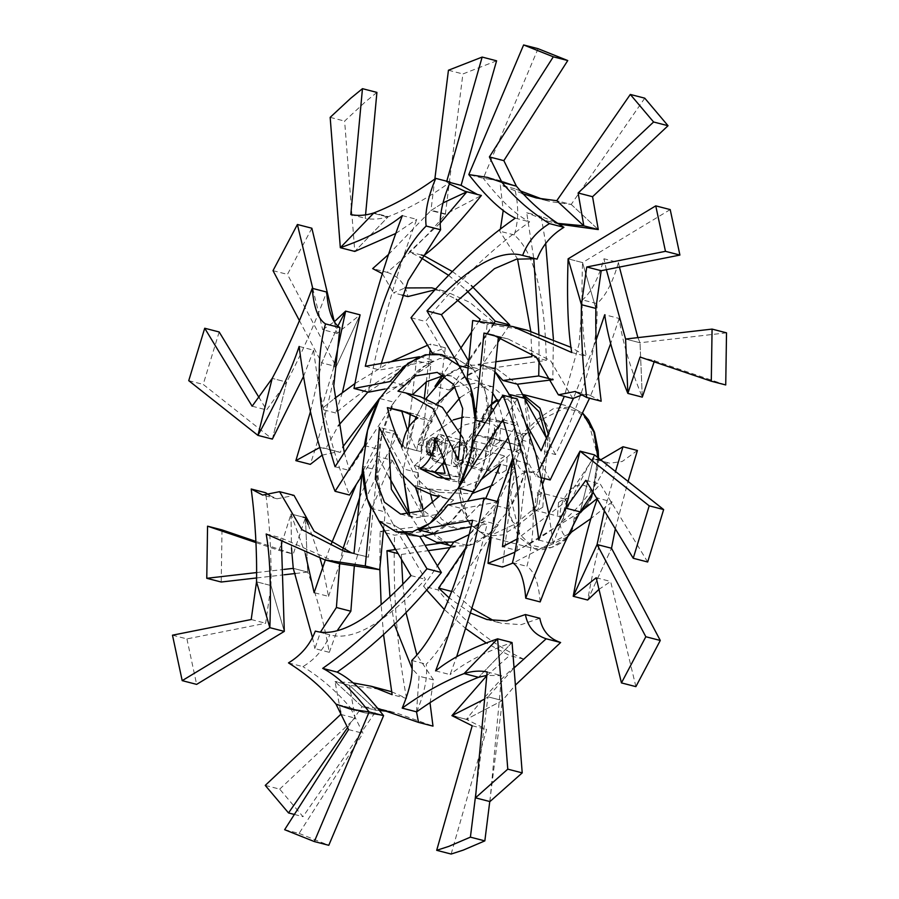 <?xml version="1.0" encoding="UTF-8"?>
<svg xmlns="http://www.w3.org/2000/svg" width="899" height="899" viewBox="0 0 899 899"><rect width="100%" height="100%" fill="white"/><g stroke="black" fill="none" stroke-linecap="round" stroke-linejoin="round"><path stroke-width="0.67" stroke-dasharray="4.5 3.37" d="M437.42 439.206L437.375 451.433L431.138 455.849L429.43 454.759L429.464 442.533L435.712 438.128L437.42 439.206M434.532 438.465L434.487 450.691L428.239 455.096L426.531 454.017L426.576 441.791L432.824 437.375L434.532 438.465M473.492 440.937L487.943 444.668C485.325 461.468 480.28 477.178 472.807 491.775L484.876 459.771L489.618 423.496L485.112 391.087L473.38 369.242L456.287 358.375L439.757 358.499L422.361 367.062L393.908 402.449L381.974 434.195L377.22 470.469L381.727 502.878L393.459 524.735L410.551 535.602L419.799 536.557L410.551 535.602L393.335 524.578L425.418 579.316C385.087 623.018 353.206 641.515 329.776 634.818L316.167 631.323M450.59 478.886L465.03 482.617C459.805 466.233 454.804 453.478 450.028 444.331L444.645 461.535M465.03 482.617L451.995 481.066L444.983 478.639M407.292 429.553L416.709 450.657C418.507 436.835 423.699 427.16 432.284 421.62L416.17 414.484L407.73 412.596M463.052 438.094L472.784 463.547L477.144 412.259L468.132 388.289L451.714 376.097L444.207 375.332M412.562 394.695L420.384 396.717M389.245 452.995L393.829 431.127L415.259 476.818L429.936 491.09L446.769 498.698L453.669 500.013L436.487 514.588L415.124 517.88L408.18 514.902M447.893 504.946L462.344 508.677C453.265 520.802 443.465 529.084 432.925 533.523L451.613 520.914L467.435 501.204M432.284 421.62L417.844 417.9M416.709 450.657L402.269 446.927M397.965 391.155L412.405 394.886M458.344 459.816L472.784 463.547M435.588 440.6L450.028 444.331M453.669 500.013L439.218 496.282M393.829 431.127L379.389 427.396M540.175 601.925C538.681 582.957 534.264 571.101 526.915 566.348C537.782 525.713 534.59 478.099 517.33 423.496L508.104 437.656M512.475 562.617L526.915 566.348M502.889 419.777L517.33 423.496M538.793 540.052L553.233 543.783L548.873 513.779M594.475 454.872L580.181 511.868L594.475 454.872C574.989 490.124 561.246 519.768 553.233 543.783M517.341 398.942L487.943 444.668M299.153 346.452L313.605 350.183C320.224 403.741 332.181 452.017 349.497 495.023M344.295 452.59L349.509 470.469L394.032 402.19L379.592 398.459M335.057 466.738L349.509 470.469M219.165 331.967L203.196 384.401L272.363 439.105L286.657 382.109C301.053 355.004 314.392 324.988 326.663 292.051M272.363 439.105L286.657 382.109L272.206 378.378L286.657 382.109L266.587 409.933L259.26 397.897M303.514 376.456L313.605 350.183M364.455 445.578L378.895 449.309C381.513 432.498 386.559 416.799 394.032 402.19M361.825 475.863L378.895 449.309M537.074 259.148L535.377 258.71M538.063 48.681L483.257 178.305L468.806 174.575L483.257 178.305L502.035 181.148L516.386 186.138L502.035 181.148L487.595 177.418L502.035 181.148L483.257 178.305C500.799 200.758 516.273 215.277 529.691 221.862C492.989 247.675 458.243 280.881 425.441 321.471L447.039 357.42L456.287 358.375L473.503 369.388L468.772 361.319M411 317.74L425.441 321.471M432.599 353.689L447.039 357.42M468.143 368.006L473.503 369.388M515.239 218.142L529.691 221.862M288.489 662.9L302.941 666.631C315.695 658.888 324.64 648.291 329.776 634.818L317.01 631.525M410.967 575.585L425.418 579.316M284.635 829.698L299.086 833.429L362.994 733.314L350.453 707.828L364.803 712.828L383.581 715.66L364.803 712.828L350.453 707.828C336.81 691.533 320.965 677.801 302.941 666.631M350.453 707.828L336.001 704.108L350.453 707.828M378.884 520.858L393.335 524.578M419.473 356.712L433.914 360.443L418.237 370.332L404.505 385.289L390.054 381.558M376.906 92.406L365.118 102.048L344.62 121.084L354.779 251.428L388.312 216.659C408.135 209.029 428.767 197.51 450.197 182.115M381.311 363.454L379.749 370.017L433.914 360.443M365.297 366.286L379.749 370.017M402.325 215.625L416.765 219.356C395.493 275.476 379.389 333.091 368.444 392.2M365.567 214.85L365.252 218.322C372.478 219.783 380.165 219.232 388.312 216.659L373.86 212.928L388.312 216.659L354.779 251.428M395.751 233.47L416.765 219.356M384.963 389.031L404.505 385.289M269.756 495.596L277.094 498.788L294.018 495.405M266.183 533.995L280.623 537.714L339.519 563.662M351.633 552.975L368.421 557.166L377.22 470.177L362.78 466.457M353.981 553.436L368.421 557.166M172.484 635.188L186.925 638.908L265.654 623.254L270.981 585.552L284.298 631.39L270.981 585.552C271.509 554.874 269.734 523.926 265.666 492.742M270.981 585.552L256.53 581.822L270.981 585.552M281.466 542.94L280.623 537.714M370.793 508.227L385.233 511.958C379.861 500.316 377.187 486.393 377.22 470.177M383.615 528.927L385.233 511.958M416.642 711.862C424.609 692.972 427.812 677.093 426.238 664.204C450.5 640.212 470.784 593.464 487.101 523.948L471.076 526.78M411.798 660.473L426.238 664.204M435.622 670.89L450.073 674.61L456.647 656.776M472.649 520.218L487.101 523.948M512.07 642.549L478.526 677.307L512.07 642.549C485.887 651.606 465.221 662.293 450.073 674.61M498.406 501.766L462.344 508.677M601.173 401.224L589.744 395.178L582.642 394.65M571.764 352.52L586.215 356.251L570.921 347.306M472.672 320.527L487.112 324.258L481.606 382.008C486.977 393.65 489.652 407.573 489.618 423.789L490.562 414.383M527.32 330.304L487.112 324.258M572.82 398.572L550.548 360.645L508.182 338.979L500.765 337.271M670.204 209.591L582.541 262.575L568.101 258.845L582.541 262.575C581.17 303.379 582.395 334.608 586.215 356.251M467.154 378.277L481.606 382.008M485.246 422.665L489.618 423.789M582.541 262.575L595.868 308.413L582.541 262.575M647.673 561.999L600.251 484.033L593.126 492.349M585.811 480.302L600.251 484.033M348.554 729.583L362.994 733.314M299.086 833.429L328.787 845.296M252.136 406.202L266.587 409.933M188.745 380.67L203.196 384.401M330.169 117.364L344.62 121.084M350.801 214.591L365.252 218.322M251.203 619.523L265.654 623.254M186.925 638.908L196.634 684.375M489.933 801.571L501.597 675.643L486.82 675.385M487.146 671.924L501.597 675.643M491.562 404.55L489.18 406.651L480.021 425.587L465.221 446.129L458.928 483.595L468.222 521.06L479.223 531.725L492.135 534.748L515.621 523.78L536.186 506.811L540.692 482.471L543.108 483.291L538.254 508.958L517.397 525.657L515.621 523.78C506.429 521.072 505.62 493.989 514.385 482.381C521.353 468.076 538.557 468.132 540.692 482.471L541.917 478.448M567.202 537.085L566.089 538.231C570.326 532.837 573.236 526.23 574.809 518.386C581.844 512.025 587.508 504.519 591.8 495.855L592.272 495.776C590.137 481.448 572.933 481.392 565.965 495.697C557.2 507.306 558.009 534.388 567.202 537.085L543.715 548.064L530.803 545.041L519.791 534.377L510.508 496.911L516.801 459.445L523.499 436.802L540.749 419.968L564.224 408.371L577.237 411.012L588.418 421.305L598.172 458.321L592.272 495.776C587.856 504.148 581.855 511.104 574.292 516.644C573.731 524.522 571.359 531.331 567.202 537.085L567.213 537.13M582.9 413.596L571.191 406.932L553.851 408.36L538.962 418.102L521.274 434.756L514.397 458.591L508.744 483.673L509.137 512.295L518.307 536.692L534.602 548.716L551.503 547.457L566.673 538.243M517.397 525.657L502.811 534.883L485.909 536.141L469.615 524.117L460.445 499.732L460.052 471.11L465.704 446.016L479.875 424.07L490.27 405.528L505.159 395.796L522.971 394.492L506.395 395.133L496.978 399.718M441.151 453.22L442.027 441.061L439.982 439.487L434.352 442.982L433.475 455.152L435.532 456.714L441.151 453.22M462.918 458.962L463.817 446.443L461.715 444.836L455.928 448.432L455.029 460.951L457.142 462.558L462.918 458.962M506.261 470.155L507.16 457.636L505.047 456.018L499.26 459.614L498.361 472.132L500.473 473.739L506.261 470.155M597.846 457.535L592.272 495.776M538.962 418.102L540.749 419.968C551.109 420.541 553.143 449.961 543.67 462.131C536.377 477.583 517.622 475.706 516.801 459.445L514.397 458.591M489.18 406.651L490.27 405.528L489.18 406.651L491.247 407.663M474.458 448.59L476.155 448.567L479.459 455.95L473.279 466.266L471.582 466.289L468.278 458.895L474.458 448.59M471.57 447.837L473.267 447.814L476.571 455.209L470.391 465.513L468.694 465.536L465.39 458.153L471.57 447.837M519.97 190.779L514.745 188.723C518.835 205.691 518.656 221.087 514.206 234.931C534.028 251.911 544.749 293.737 546.345 360.398L492.382 368.017L496.742 368.815L517.363 384.21L496.742 368.815L482.291 365.084L494.899 371.613L482.291 365.084L465.345 365.32L445.376 376.097L450.062 372.557L465.019 365.41L479.47 369.129L497.866 342.261M426.092 398.403L416.259 416.81L423.845 402.044L424.35 397.841M408.764 427.003L406.359 447.882L414.99 419.788L403.539 468.424L403.235 476.167L403.505 468.941L417.956 472.672L397.583 434.869L383.131 431.138L403.505 468.941M409.573 514.801L424.294 536.062L415.922 526.904L430.374 530.635L394.571 535.163L380.12 531.433L383.412 531.017M495.888 361.746L477.942 364.286L496.742 368.815L479.796 369.051L458.805 380.67L438.543 405.348L424.092 438.588L417.99 472.155L424.721 520.251L436.071 537.422L450.995 546.041L467.941 545.805L488.932 534.175L509.194 509.508L523.645 476.268L529.758 442.701L524.477 398.313C529.005 411.012 530.781 425.632 529.792 442.184L515.341 438.454L510.958 397.302L515.307 438.97L512.846 457.703M504.317 441.094L489.865 437.363L474.11 434.711C477.729 444.825 476.672 455.827 470.93 467.716C482.224 462.58 493.281 453.984 504.125 441.915L518.577 445.646L504.317 441.094L488.55 438.442C492.169 448.556 491.112 459.558 485.381 471.436C496.664 466.311 507.733 457.715 518.577 445.646M489.865 437.363L504.125 441.915M442.746 464.592L447.904 439.701C437.431 445.578 426.373 454.175 414.72 465.48L434.543 472.357M453.343 419.9L418.001 444.522L436.97 403.437M455.119 386.784L477.717 382.805L492.719 393.088M498.282 402.381L503.642 422.384L493.382 419.395L463.693 417.08M415.54 487.393L415.282 485.662L424.969 488.629L452.579 490.843L480.291 480.302M485.73 498.496L464.727 520.015L441.128 524.589L423.272 510.171M465.536 548.165L483.853 521.027L469.143 534.59L497.226 501.462L495.001 505.35L509.452 509.081L502.462 567.067M437.363 472.818L444.612 475.11L459.513 477.122C455.523 466.974 456.467 455.748 462.344 443.432C451.882 449.309 440.825 457.906 429.16 469.211L435.217 471.975M447.646 412.506L432.441 448.241L464.693 424.912L483.797 420.181L507.834 423.126L518.094 426.115L510.587 401.909L492.169 386.536L476.167 387.469L460.03 397.616M430.576 494.484L429.733 489.382L439.409 492.36L471.761 493.765M493.135 485.011L514.947 467.963L493.45 511.25L474.863 526.05L455.568 528.32L441.33 518.97L432.812 503.069M414.72 465.48L429.16 469.211M462.344 443.432L447.904 439.701M459.513 477.122L445.061 473.391M418.001 444.522L432.441 448.241M503.642 422.384L518.094 426.115M474.11 434.711L488.55 438.442M470.93 467.716L485.381 471.436M514.947 467.963L500.507 464.232M429.733 489.382L415.282 485.662M416.518 711.828L419.091 676.194L412.158 668.766M430.048 703.097L433.532 679.925L419.091 676.194M394.369 624.344L389.941 596.801M433.532 679.925L416.9 655.023M406 612.657L402.831 584.181M401.527 559.481L401.392 554.458L398.088 553.604M391.582 691.713L406.584 698.411L392.133 694.68M406.584 698.411C396.909 647.213 392.897 592.801 394.571 535.163M383.525 634.604L381.154 604.622M379.839 568.505L380.12 531.433M340.519 711.03L335.024 681.554L362.083 706.681L376.535 710.412L349.475 685.285L335.024 681.554L362.083 706.681L377.67 708.3M265.25 785.4L279.701 789.131L302.985 816.674L376.535 710.412L379.423 710.435M390.031 711.626L396.942 713.154L432.992 726.134M347.834 727.28L362.083 706.681L376.535 710.412L349.475 685.285L385.581 689.971M279.701 789.131L355.172 718.144L349.475 685.285L335.024 681.554L353.206 682.937M384.738 530.848L415.922 526.904M395.672 549.491L425.081 545.345M401.392 554.458L428.272 550.66M449.983 547.592L455.355 546.839L451.231 545.772M455.355 546.839L450.995 546.041L430.374 530.635M514.745 188.723L500.305 184.992L503.215 210.523M500.417 229.054L499.754 231.2L517.532 258.934M514.206 234.931L499.754 231.2M562.156 224.885L541.153 216.445L526.713 212.715L533.725 258.283M541.153 216.445L545.704 243.494M553.391 339.035L552.806 379.603M538.917 333.686L539.04 359.78M530.77 331.225L531.815 353.24M546.345 360.398L531.905 356.667M522.353 193.555L500.305 184.992M644.752 98.171L571.202 204.444L556.762 200.713L571.202 204.444L550.795 201.691L543.266 199.499M558.425 223.413L547.716 221.154L526.713 212.715M492.382 368.017L477.942 364.286M571.202 204.444L598.273 229.571L571.202 204.444M379.771 398.1L430.823 364.432L420.811 451.613C424.339 434.846 430.16 419.563 438.285 405.775L423.845 402.044M322.145 455.152L337.979 451.646L340.238 452.444L342.822 446.882M299.311 320.404L321.763 362.859L337.878 326.045L321.763 362.859L336.215 366.59C330.023 398.178 321.381 430.767 310.312 464.367M310.447 411.697L321.763 362.859L336.215 366.59L360.083 314.841L337.114 333.394L334.316 321.752L322.662 329.663L337.114 333.394M342.418 392.492L335.687 412.978C371.692 382.76 408.225 361.027 445.286 347.789L441.937 375.535M441.858 376.198L438.285 405.775M319.797 447.466L325.786 448.713L338.238 425.834M367.927 392.065L416.383 360.701L410.304 413.619M333.9 366.871L321.235 409.247L334.529 398.504M354.914 383.57L390.784 361.78M427.531 345.261L430.835 344.059L430.16 349.644M429.643 353.948L426.283 381.839M445.286 347.789L430.835 344.059M430.823 364.432L416.383 360.701M420.811 451.613L406.359 447.882M340.238 452.444L325.786 448.713M335.687 412.978L321.235 409.247M600.734 459.816L593.059 458.681L563.077 503.665L517.094 539.04M637.425 450.478L622.243 461.457L609.758 463.21L593.059 458.681M587.654 600.015L611.522 548.255L587.654 600.015C595.217 558.223 603.341 525.51 612.05 501.878L597.61 498.147L596.981 498.675M612.05 501.878L590.868 518.622M568.651 534.017L513.071 563.032M579.967 512.239L514.925 552.177M607.499 462.412C590.946 499.923 560.751 529.264 516.914 550.413L502.462 546.693M604.342 510.767L615.489 471.481M615.321 528.826L628.075 481.437M597.251 499.114L597.61 498.147M491.146 537.366L495.001 505.35M516.914 550.413L526.926 463.243L512.486 459.513M526.926 463.243C523.398 480.01 517.577 495.293 509.452 509.081M434.902 289.849L446.275 291.568L469.806 302.39L494.686 323.056L449.444 390.087L434.992 386.356M449.444 390.087L464.513 376.288L479.47 369.129M434.858 178.957L430.913 210.58L443.038 202.904L430.913 210.58L445.353 214.31L481.37 195.476L464.918 191.273M402.168 295.097L393.447 292.849L405.022 287.95M435.7 288.972L456.31 299.288M494.686 323.056L480.235 319.325M382.333 273.633L393.447 292.849M388.503 254.473L430.913 210.58L445.353 214.31C427.654 235.594 408.236 254.934 387.121 272.33L372.669 268.61M387.121 272.33C398.628 276.218 405.55 284.298 407.899 296.569M421.339 254.979L409.292 251.866L420.035 257.17M452.343 271.52L471.312 285.556M448.59 275.33L466.244 289.972M440.218 223.132L409.292 251.866M509.227 325.674L501.192 337.406M494.248 322.719L468.93 359.69M468.334 360.566L465.019 365.41M479.145 320.943L471.559 332.192M460.929 347.935L442.33 375.49M619.422 267.093L618.433 262.508L603.982 258.777C598.262 278.892 591.081 292.602 582.44 299.895L579.091 343.935L564.291 396.369M618.433 262.508C612.713 282.623 605.533 296.333 596.88 303.626L582.44 299.895M726.516 332.832L640.032 342.766L625.592 339.035L640.032 342.766L642.291 397.133C629.884 366.949 622.175 340.721 619.164 318.46L604.712 314.729M619.164 318.46L610.657 343.62M598.644 375.883L589.553 398.223M541.782 477.818L535.714 476.256L515.341 438.454M595.936 340.676L573.596 398.043M539.67 468.918L535.714 476.256M596.88 303.626C599.195 342.159 585.418 392.47 555.56 454.568L541.108 450.837M606.342 269.689L603.982 258.777M642.291 397.133L640.032 342.766L637.874 337.631M550.154 479.987L529.792 442.184M527.151 425.575L511.621 397.47M555.56 454.568L546.806 438.723M475.987 792.457L487.932 696.815L484.64 699.04L487.932 696.815L502.384 700.535L466.367 719.369C489.461 690.454 508.677 670.418 524.005 659.259L509.553 655.528L486.235 642.987M524.005 659.259C491.697 644.426 463.03 621.31 438.015 589.913L423.564 586.193L437.442 565.921M466.143 628.907L444.297 609.477M426.699 590.047L423.564 586.193M471.098 613.23L449.152 597.88M539.838 618.276L521.184 624.648L501.462 623.288L494.169 620.928M472.481 608.69L453.051 591.789L451.646 591.43M489.764 801.526L502.384 700.535L487.932 696.815L514.048 667.991M451.141 854.05L486.64 729.482L466.367 719.369L502.384 700.535L515.385 685.105M466.367 719.369L455.86 716.66L466.367 719.369M486.797 675.688L509.553 655.528M438.015 589.913L468.267 545.715L453.826 541.985M453.051 591.789L498.293 524.758L483.853 521.027M498.293 524.758C488.775 535.782 478.774 542.76 468.267 545.715M295.423 573.495L307.705 572.079L293.265 568.348L307.705 572.079C316.65 595.464 323.854 622.22 329.315 652.337L314.864 648.606L320.449 632.132M329.315 652.337L337.114 630.761M322.64 567.505L328.573 596.397L314.133 592.666M328.573 596.397C347.205 538.827 370.197 484.988 397.583 434.869M325.314 559.998L331.192 544.153M356.319 484.415L383.131 431.138M339.698 563.718L342.71 549.739M359.611 497.698L377.737 456.557L389.053 477.032M354.262 566.864L368.073 517.341L392.189 460.288L377.737 456.557M312.47 637.526L314.864 648.606M281.859 543.142L290.995 513.992L303.064 517.105L290.995 513.992L305.312 553.705M308.211 524.578L320.111 558.582M392.189 460.288L423.26 516.532L408.809 512.801M290.995 513.992L291.478 547.907L290.995 513.992M423.26 516.532C418.732 503.833 416.956 489.213 417.956 472.672M305.446 517.723L307.705 572.079L305.446 517.723L293.231 554.076L256.001 541.445M311.852 228.222L287.455 274.386L336.215 366.59L360.083 314.841M273.015 270.655L287.455 274.386M312.762 288.455L322.662 329.663M340.721 714.413L355.172 718.144M294.366 814.449L302.985 816.674M635.885 686.634L610.635 581.462L598.981 589.373M596.183 577.731L610.635 581.462M472.2 725.763L486.64 729.482M725.729 384.952L654.506 360.78L654.045 361.791M640.054 357.049L654.506 360.78M446.769 181.227L450.028 182.508M496.596 60.806L462.895 73.965L445.353 214.31L481.37 195.476M448.444 70.234L462.895 73.965M477.425 194.465L479.369 195.004M446.646 181.632L449.433 183.947M256.08 542.636L278.791 550.345L293.231 554.076M222.008 529.904L221.221 582.024M256.844 572.539L284.028 569.415M256.698 577.945L284.298 574.776M278.791 550.345L281.601 543.794M373.433 213.299L387.885 217.03L373.433 213.299M433.947 440.577L442.634 435.183L445.792 437.599L444.443 456.377L435.768 461.771L432.599 459.344L433.947 440.577M442.297 454.95C449.927 443.173 440.33 428.733 433.206 441.252C425.587 453.029 435.172 467.48 442.297 454.95M454.872 446.848C461.996 434.318 471.593 448.77 463.974 460.546C456.849 473.065 447.252 458.625 454.872 446.848M463.221 461.221L464.581 442.454L461.412 440.027L452.736 445.421L451.377 464.199L454.546 466.615L463.221 461.221M428.576 441.488L434.195 438.004L436.251 439.566L435.374 451.736L429.756 455.22L427.699 453.658L428.576 441.488M433.228 450.309C435.813 440.375 434.015 437.667 427.834 442.173C425.249 452.096 427.047 454.815 433.228 450.309M499.541 442.016L500.451 429.497L498.338 427.89L492.551 431.486L491.652 443.994L493.765 445.612L499.541 442.016M493.585 409.686L498.394 428.239L492.09 448.826C484.808 464.277 466.053 462.401 465.221 446.129M515.239 437.341L521.027 433.745L523.128 435.352L522.229 447.871L516.442 451.467L514.34 449.86L515.239 437.341M558.515 502.496L564.291 498.9L566.404 500.518L565.505 513.026L559.717 516.622L557.605 515.015L558.515 502.496M542.816 507.171L543.715 494.664L541.614 493.045L535.826 496.641L534.927 509.16L537.029 510.767L542.816 507.171M548.536 434.891L544.547 478.538M542.075 477.897L546.232 437.689M523.948 396.897L497.327 400.381M445.792 214.007L431.351 210.276M431.138 455.849L428.239 455.096M441.847 354.644L456.287 358.375L441.847 354.644M401.718 410.753L416.17 414.484M396.099 531.871L410.551 535.602L396.099 531.871M451.714 376.097L437.274 372.366M437.555 477.347L451.995 481.066M400.673 514.149L415.124 517.88M446.769 498.698L438.903 496.664M435.712 438.128L432.824 437.375M536.231 258.923L521.78 255.192M364.803 712.828L350.352 709.097L364.803 712.828M277.094 498.788L262.654 495.068M358.667 554.986L344.216 551.256M589.744 395.178L575.293 391.447M508.182 338.979L493.731 335.248M445.668 464.322L454.546 466.615C458.535 467.21 461.715 465.367 464.086 461.12C470.402 447.331 464.749 439.667 461.412 440.027L442.634 435.183C440.544 433.723 437.363 435.554 433.082 440.679C428.407 451.804 429.306 458.827 435.768 461.771L443.331 463.715M439.982 439.487L434.195 438.004C432.621 437.06 430.464 438.262 427.71 441.6C424.631 448.522 425.317 453.062 429.756 455.22L435.532 456.714M525.241 434.386L526.286 433.352L521.027 433.745L498.338 427.89L493.922 425.002C494.236 421.912 495.99 435.813 490.888 443.05L488.494 445.994L493.765 445.612L516.442 451.467L520.858 454.355C520.072 453.714 520.072 450.287 520.847 444.072M564.291 498.9L569.55 498.518L567.168 501.462C564.325 503.148 562.527 518.97 564.134 519.51L559.717 516.622L537.029 510.767L531.815 511.126C536.197 506.733 537.905 504.609 536.928 504.766L537.816 496.338L537.197 490.157L541.614 493.045L564.291 498.9M561.302 404.381L571.191 406.932L582.968 413.461M461.715 444.836L505.047 456.018M457.142 462.558L500.473 473.739M566.977 538.074C560.83 545.333 542.018 552.469 534.602 548.716L485.909 536.141L468.761 523.398L462.479 510.475L458.861 491.955L458.681 478.493L464.929 445.915L466.974 441.117C470.739 433.374 472.582 435.442 489.371 405.685L485.28 410.764L478.965 424.249L470.806 434.992L464.929 445.915M571.359 532.264L573.247 526.724L567.55 536.748M598.554 458.097L598.487 463.199L592.565 495.967L588.89 503.474L575.034 519.51L570.191 533.028M525.286 434.341C522.724 437.555 521.229 440.847 520.802 444.207L520.802 444.207M491.652 403.673L489.371 405.685M476.155 448.567L473.267 447.814M436.554 542.311L450.995 546.041L436.554 542.311M444.612 475.11L430.172 471.391M492.169 386.536L477.717 382.805M507.834 423.126L493.382 419.395M441.128 524.589L455.568 528.32M439.409 492.36L424.969 488.629M471.582 466.289L468.694 465.536M382.502 709.435L396.942 713.154M536.343 197.96L550.795 201.691M559.538 224.199L547.716 221.154M323.539 447.916L337.979 451.646M595.307 459.479L609.758 463.21M431.835 287.837L446.275 291.568M487.022 619.557L501.462 623.288M468.368 719.841L453.928 716.121"/><path stroke-width="1.35" d="M458.928 365.511L441.847 354.644L425.317 354.768L407.91 363.331L379.457 398.718L367.522 430.464L362.78 466.738L367.275 499.147L379.018 521.004L396.099 531.871L412.63 531.747L430.037 523.184L458.49 487.786L470.424 456.04L475.166 419.766L470.671 387.357L458.928 365.511M420.091 468.626L437.555 477.347L450.59 478.886C445.365 462.502 440.364 449.747 435.588 440.6C433.588 453.995 428.418 463.333 420.091 468.626L434.532 472.357L445.061 473.391L442.746 464.592M402.269 446.927C404.056 433.104 409.247 423.429 417.844 417.9L401.718 410.753L387.357 407.629C391.38 423.317 396.347 436.42 402.269 446.927M397.965 391.155L415.372 375.951L437.274 372.366L453.68 384.558L462.693 408.528L458.344 459.816L432.992 408.528L405.932 392.987L397.965 391.155M379.389 427.396L400.819 473.088L415.484 487.359L432.329 494.967L439.218 496.282L422.047 510.857L400.673 514.149L384.401 502.148L375.344 478.493L379.389 427.396M444.983 478.639L434.532 472.357L444.645 461.535M407.73 412.596L401.808 411.36L407.292 429.553M444.207 375.332L426.564 381.648L412.562 394.695M405.932 392.987L420.384 396.717L442.42 407.393L463.052 438.094M408.18 514.902L391.346 489.247L389.245 452.995M314.335 841.565L369.141 711.941L383.581 715.66L328.787 845.296L314.335 841.565L284.635 829.698L348.554 729.583L336.001 704.108L350.352 709.097L369.141 711.941C351.599 689.488 336.114 674.969 322.707 668.373C359.409 642.56 394.155 609.365 426.958 568.775L405.348 532.826L419.799 536.557L471.076 526.78M467.435 501.204L508.104 437.656M387.357 407.629L401.808 411.36M525.724 598.195L540.175 601.925C552.447 568.977 565.786 538.962 580.181 511.868L565.741 508.137C551.345 535.231 538.007 565.257 525.724 598.195C524.229 579.226 519.813 567.37 512.475 562.617C523.342 521.982 520.139 474.369 502.889 419.777L458.355 488.045L472.807 491.775M593.126 492.349L580.181 511.868L565.741 508.137L580.035 451.141C560.549 486.404 546.806 516.037 538.793 540.052C532.174 486.505 520.206 438.218 502.889 395.212L517.341 398.942L535.737 453.77L548.873 513.779M649.202 505.834L633.233 558.268L585.811 480.302L565.741 508.137L580.035 451.141L594.475 454.872L580.035 451.141L649.202 505.834L663.642 509.564L594.475 454.872M502.889 395.212L473.492 440.937C470.885 457.737 465.839 473.447 458.355 488.045M259.26 397.897L219.165 331.967L204.714 328.247L252.136 406.202L272.206 378.378C286.612 351.284 299.94 321.258 312.223 288.321L326.663 292.051C328.157 311.02 332.574 322.876 339.923 327.618L333.765 385.963L344.295 452.59M312.223 288.321C313.717 307.289 318.134 319.145 325.483 323.887L339.923 327.618M204.714 328.247L188.745 380.67L257.912 435.374L272.206 378.378L257.912 435.374C277.398 400.111 291.141 370.478 299.153 346.452C305.772 400.01 317.74 448.286 335.057 491.292L349.497 495.023L361.825 475.863M325.483 323.887C314.616 364.522 317.808 412.147 335.057 466.738L379.592 398.459C372.107 413.068 367.062 428.778 364.455 445.578L335.057 491.292M272.363 439.105L257.912 435.374L272.363 439.105L303.514 376.456M523.611 44.95L553.312 56.817L489.393 156.92L501.945 182.407L516.386 186.138L501.945 182.407C515.588 198.713 531.421 212.445 549.458 223.604C536.692 231.346 527.747 241.955 522.622 255.417C499.192 248.72 467.311 267.228 426.98 310.93L459.063 365.657L441.847 354.644L432.599 353.689L411 317.74C443.791 277.15 478.538 243.944 515.239 218.142C501.833 211.546 486.348 197.027 468.806 174.575L487.595 177.418L468.806 174.575L523.611 44.95L538.063 48.681L567.752 60.548L503.845 160.651L516.386 186.138C530.028 202.432 545.873 216.165 563.909 227.335C551.143 235.077 542.198 245.685 537.074 259.148L521.78 255.192M501.945 182.407L487.595 177.418L501.945 182.407M535.377 258.71L516.419 259.193L494.439 268.677L441.42 314.65L468.772 361.319M549.458 223.604L563.909 227.335M426.98 310.93L441.42 314.65M459.063 365.657L468.143 368.006M322.707 668.373L337.159 672.104C350.565 678.689 366.039 693.219 383.581 715.66L369.141 711.941L350.352 709.097L336.001 704.108C322.359 687.802 306.525 674.07 288.489 662.9C301.255 655.169 310.2 644.561 315.324 631.087L317.01 631.525M426.958 568.775L441.398 572.506L419.799 536.557M337.159 672.104C373.849 646.291 408.596 613.096 441.398 572.506M405.348 532.826L396.099 531.871L378.884 520.858L410.967 575.585C370.635 619.287 338.754 637.796 315.324 631.087L316.167 631.323M365.567 214.85L376.906 92.406L362.466 88.675L350.801 214.591C358.027 216.063 365.713 215.502 373.86 212.928C393.695 205.298 414.315 193.779 435.757 178.384C427.789 197.274 424.586 213.153 426.148 226.031C401.898 250.023 381.614 296.782 365.297 366.286L419.473 356.712L403.797 366.601L390.054 381.558L353.992 388.469L368.444 392.2L384.963 389.031M362.466 88.675L350.666 98.317L330.169 117.364L340.328 247.697L373.86 212.928L340.328 247.697L354.779 251.428L395.751 233.47M426.148 226.031L440.6 229.762L408.168 280.612L381.311 363.454M435.757 178.384L450.197 182.115C442.229 200.994 439.027 216.884 440.6 229.762M354.779 251.428L340.328 247.697C366.511 238.64 387.177 227.953 402.325 215.625C381.052 271.745 364.938 329.36 353.992 388.469M182.194 680.644L269.846 627.671L256.53 581.822L269.846 627.671L284.298 631.39L196.634 684.375L182.194 680.644L172.484 635.188L251.203 619.523L256.53 581.822C257.058 551.143 255.294 520.206 251.214 489.011L265.666 492.742L269.756 495.596M251.214 489.011L262.654 495.068L279.567 491.674L294.018 495.405L314.111 531.242L351.633 552.975M281.466 542.94L284.298 631.39L269.846 627.671C271.217 586.856 270.003 555.638 266.183 533.995L325.067 559.942L365.275 565.977L379.726 569.708L383.615 528.927M325.067 559.942L339.519 563.662L379.726 569.708M279.567 491.674L301.85 529.601L344.216 551.256L353.981 553.436L362.78 466.457C362.747 482.662 365.41 496.585 370.793 508.227L365.275 565.977M402.19 708.131L416.642 711.862C438.071 696.455 458.704 684.948 478.526 677.307L464.086 673.576C444.252 681.217 423.631 692.736 402.19 708.131C410.158 689.241 413.36 673.362 411.798 660.473C436.049 636.481 456.332 589.733 472.649 520.218L418.473 529.803L432.925 533.523M486.82 675.385L478.526 677.307L464.086 673.576L497.619 638.818C471.436 647.876 450.77 658.562 435.622 670.89C456.894 614.77 473.009 557.155 483.954 498.035L498.406 501.766L480.617 580.17L456.647 656.776M522.218 772.882L489.933 801.571L475.481 797.84L487.146 671.924C479.92 670.452 472.233 671.002 464.086 673.576L497.619 638.818L512.07 642.549L497.619 638.818L507.778 769.151L522.218 772.882L512.07 642.549M483.954 498.035L447.893 504.946C438.824 517.071 429.014 525.353 418.473 529.803M582.642 394.65L572.82 398.572L558.38 394.841L536.096 356.914L493.731 335.248L483.977 333.079L498.417 336.81L490.562 414.383M586.732 397.504L601.173 401.224C597.105 370.04 595.329 339.103 595.868 308.413L581.417 304.682C580.889 335.372 582.653 366.309 586.732 397.504L575.293 391.447L558.38 394.841M601.184 270.711L586.744 266.992L665.462 251.327L679.914 255.058L601.184 270.711L595.868 308.413L581.417 304.682L568.101 258.845C566.73 299.648 567.954 330.877 571.764 352.52L512.88 326.573L472.672 320.527L467.154 378.277C472.537 389.919 475.2 403.853 475.166 420.058L485.246 422.665M570.921 347.306L527.32 330.304L512.88 326.573M500.765 337.271L498.417 336.81M483.977 333.079L475.166 420.058M633.233 558.268L647.673 561.999L663.642 509.564M489.393 156.92L503.845 160.651M553.312 56.817L567.752 60.548M475.481 797.84L507.778 769.151M679.914 255.058L670.204 209.591L655.753 205.86L568.101 258.845L581.417 304.682L586.744 266.992M665.462 251.327L655.753 205.86M567.202 537.085L566.089 538.231M542.996 483.257L544.547 478.538M442.33 375.49L434.992 386.356L445.376 376.097L426.092 398.403M416.259 416.81L414.99 419.788L416.259 416.81M389.053 477.032L408.809 512.801L403.235 476.167L409.573 514.801M425.081 545.345L440.903 543.108L436.554 542.311L424.294 536.062L436.554 542.311L453.501 542.075L469.143 534.59L453.826 541.985L437.442 565.921M436.97 403.437L455.119 386.784M492.719 393.088L498.282 402.381M463.693 417.08L453.343 419.9M480.291 480.302L500.507 464.232L485.73 498.496M423.272 510.171L415.54 487.393M517.094 539.04L502.462 546.693L512.486 459.513L497.226 501.462L512.846 457.703M510.036 394.594L510.958 397.302L494.899 371.613L502.923 380.479L517.363 384.21L524.477 398.313L510.036 394.594L511.621 397.47M437.363 472.818L435.217 471.975M460.03 397.616L447.646 412.506M471.761 493.765L493.135 485.011M432.812 503.069L430.576 494.484M430.048 703.097L432.992 726.134L418.541 722.403L416.518 711.828M412.158 668.766L394.369 624.344M389.941 596.801L386.941 550.727L395.672 549.491M416.9 655.023L406 612.657M402.831 584.181L401.527 559.481M398.088 553.604L386.941 550.727M353.206 682.937L371.13 686.24L392.133 694.68L383.525 634.604M381.154 604.622L379.839 568.505M377.67 708.3L418.541 722.403M379.423 710.435L390.031 711.626M371.13 686.24L391.582 691.713M383.412 531.017L384.738 530.848M428.272 550.66L449.983 547.592M451.231 545.772L440.903 543.108M503.215 210.523L500.417 229.054M545.704 243.494L553.391 339.035M517.363 384.21L553.166 379.693L538.726 375.962L502.923 380.479M533.725 258.283L538.917 333.686M539.04 359.78L538.726 375.962M517.532 258.934L530.77 331.225M531.815 353.24L531.905 356.667L495.888 361.746M592.565 196.712L578.124 192.982L653.595 121.994L668.036 125.725L592.565 196.712L598.273 229.571L583.822 225.84L556.762 200.713L536.343 197.96L522.353 193.555M543.266 199.499L519.97 190.779M578.124 192.982L583.822 225.84L598.273 229.571L559.538 224.199M653.595 121.994L630.311 94.451L556.762 200.713L583.822 225.84L558.425 223.413M342.822 446.882L379.771 398.1M310.447 411.697L295.861 460.648L310.312 464.367L322.145 455.152M360.083 314.841L345.632 311.11L360.083 314.841L342.418 392.492M441.937 375.535L441.858 376.198M338.238 425.834L367.927 392.065M295.861 460.648L319.797 447.466M299.311 320.404L273.015 270.655L297.4 224.492L311.852 228.222L334.316 321.752L345.632 311.11L337.878 326.045L345.632 311.11L333.9 366.871M334.529 398.504L354.914 383.57M390.784 361.78L427.531 345.261M430.16 349.644L429.643 353.948M426.283 381.839L424.35 397.841M410.304 413.619L408.764 427.003M628.075 481.437L637.425 450.478L622.985 446.747L600.734 459.816M590.868 518.622L568.651 534.017M513.071 563.032L502.462 567.067L488.011 563.336L491.146 537.366M596.981 498.675L579.967 512.239M514.925 552.177L488.011 563.336M598.981 589.373L587.654 600.015L573.214 596.284L597.082 544.536L604.342 510.767M615.489 471.481L622.985 446.747M645.83 636.739L660.282 640.47L635.885 686.634L621.445 682.903L645.83 636.739L597.082 544.536L611.522 548.255L615.321 528.826M587.654 600.015L573.214 596.284C580.765 554.492 588.901 521.78 597.61 498.147M513.25 459.715L512.486 459.513M421.339 254.979L423.744 255.597C439.072 244.438 458.276 224.39 481.37 195.476L466.929 191.757L443.038 202.904L466.929 191.757L440.218 223.132M405.022 287.95L431.835 287.837L435.7 288.972M456.31 299.288L480.235 319.325L479.145 320.943M434.902 289.849L407.899 296.569L402.168 295.097M388.503 254.473L372.669 268.61L382.333 273.633M423.744 255.597L452.343 271.52M471.312 285.556L509.733 324.932L495.282 321.201L494.248 322.719M420.035 257.17L448.59 275.33M466.244 289.972L495.282 321.201M509.733 324.932L509.227 325.674M501.192 337.406L497.866 342.261M468.93 359.69L468.334 360.566M471.559 332.192L460.929 347.935M610.657 343.62L598.644 375.883M589.553 398.223L550.154 479.987L541.782 477.818M654.506 360.78L642.291 397.133L627.85 393.402C615.433 363.218 607.724 336.99 604.712 314.729L595.936 340.676M573.596 398.043L539.67 468.918M564.291 396.369L541.108 450.837L527.151 425.575M642.291 397.133L627.85 393.402L625.592 339.035L606.342 269.689M637.874 337.631L619.422 267.093M546.806 438.723L524.477 398.313M515.385 685.105L560.616 642.515L546.176 638.784C534.669 634.908 527.735 626.828 525.398 614.545L506.733 620.917L487.022 619.557L471.098 613.23M560.616 642.515C549.109 638.638 542.187 630.559 539.838 618.276L525.398 614.545M486.235 642.987L466.143 628.907M444.297 609.477L426.699 590.047M449.152 597.88L438.611 588.058L465.536 548.165M494.169 620.928L472.481 608.69M451.646 591.43L438.611 588.058M514.048 667.991L546.176 638.784M436.689 850.319L448.837 846.375L470.402 837.149L484.842 840.88L463.277 850.106L451.141 854.05L436.689 850.319L472.2 725.763L451.916 715.638L455.86 716.66L451.916 715.638L486.797 675.688M451.916 715.638L484.64 699.04L451.916 715.638M320.449 632.132L336.406 607.499L339.698 563.718M337.114 630.761L350.857 611.23L336.406 607.499M305.312 553.705L314.133 592.666L325.314 559.998M331.192 544.153L356.319 484.415M342.71 549.739L359.611 497.698M350.857 611.23L354.262 566.864M284.028 569.415L293.265 568.348L291.478 547.907L293.265 568.348L312.47 637.526M305.446 517.723L303.064 517.105L305.446 517.723L308.211 524.578M320.111 558.582L322.64 567.505M297.4 224.492L312.762 288.455M668.036 125.725L644.752 98.171L630.311 94.451M347.834 727.28L288.534 812.943L265.25 785.4L340.721 714.413L340.519 711.03M288.534 812.943L294.366 814.449M621.445 682.903L596.183 577.731L573.214 596.284L597.082 544.536L611.522 548.255L660.282 640.47M470.402 837.149L475.987 792.457M484.842 840.88L489.764 801.526M711.289 381.221L725.729 384.952L726.516 332.832L712.075 329.101L625.592 339.035L627.85 393.402L640.054 357.049L711.289 381.221L712.075 329.101M446.646 181.632L482.156 57.075L496.596 60.806L461.097 185.363L477.425 194.465M450.028 182.508L461.097 185.363M482.156 57.075L448.444 70.234L434.858 178.957M481.37 195.476L464.918 191.273L449.433 183.947M256.08 542.636L207.557 526.173L222.008 529.904L256.001 541.445M207.557 526.173L206.77 578.293L221.221 582.024L256.698 577.945M206.77 578.293L256.844 572.539M284.298 574.776L295.423 573.495M281.601 543.794L281.859 543.142M491.247 407.663L493.585 409.686M561.302 404.381L522.971 394.481L539.951 408.112L548.536 434.891M597.846 457.535L594.003 432.318L582.9 413.596M546.232 437.689L539.119 411.753L523.948 396.897M497.327 400.381L491.562 404.55M438.903 496.664L432.329 494.967M445.668 464.322L443.331 463.715M567.55 536.748L571.359 532.264M570.191 533.028L566.595 538.422M598.554 458.097L598.206 450.635L594.486 432.228L588.474 419.878L582.968 413.461M496.978 399.718L491.652 403.673"/></g></svg>
